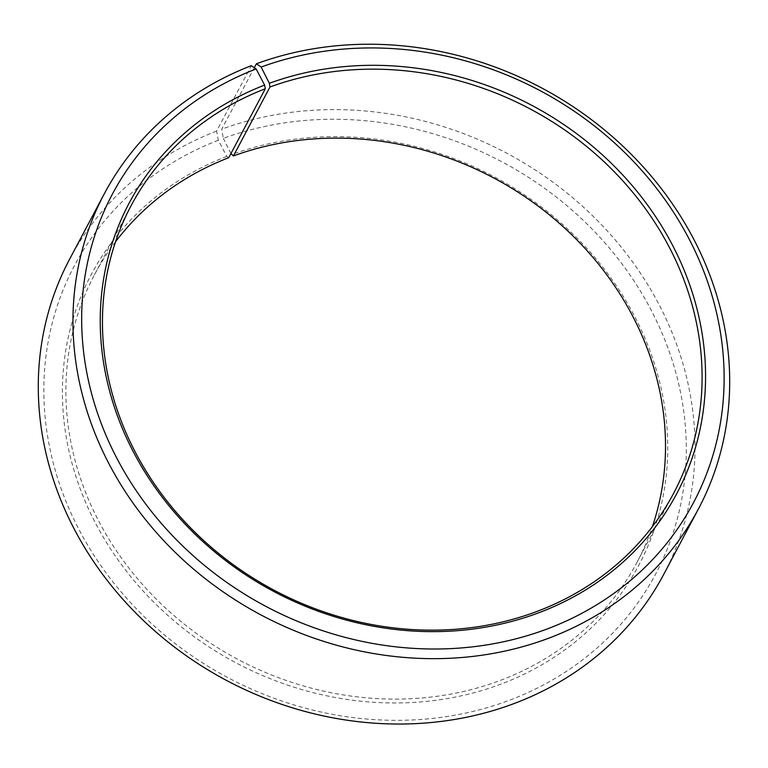 <?xml version="1.0" encoding="UTF-8"?>
<svg xmlns="http://www.w3.org/2000/svg" width="768" height="768" viewBox="0 0 768 768"><rect width="100%" height="100%" fill="white"/><g stroke="black" fill="none" stroke-linecap="round" stroke-linejoin="round"><path stroke-width="0.58" stroke-dasharray="3.84 2.88" d="M115.536 241.766A307.027 272.582 27.9 0 0 94.464 274.762A307.027 272.582 27.9 0 0 157.392 600.221A307.027 272.582 27.9 0 0 502.685 679.517A307.027 272.582 27.9 0 0 636.941 562.464A307.027 272.582 27.9 0 0 652.435 526.502M228.73 157.709L226.79 156.413L218.314 140.256L216.624 131.078L251.299 65.693M216.624 131.078A336.269 298.541 27.9 0 0 69.571 259.277M218.314 140.256A328.963 292.051 27.9 0 0 79.334 530.179A328.963 292.051 27.9 0 0 511.834 699.341A328.963 292.051 27.9 0 0 652.08 311.866A328.963 292.051 27.9 0 0 223.315 138.374L221.741 129.149L254.323 67.718M226.79 156.413A309.955 275.184 27.9 0 0 95.846 523.805A309.955 275.184 27.9 0 0 503.357 683.194A309.955 275.184 27.9 0 0 635.491 318.096A309.955 275.184 27.9 0 0 231.514 154.637M230.947 153.514L223.315 138.374M663.725 574.378A336.269 298.541 27.9 0 0 596.851 219.974A336.269 298.541 27.9 0 0 221.741 129.149M636.941 562.464L673.517 493.517M94.464 274.762L131.03 205.805"/><path stroke-width="1.15" d="M652.435 526.502A307.027 272.582 27.9 0 0 560.006 223.882A307.027 272.582 27.9 0 0 233.405 155.952L230.947 153.514M104.246 193.891A336.269 298.541 27.9 0 0 173.174 550.349A336.269 298.541 27.9 0 0 551.347 637.2A336.269 298.541 27.9 0 0 698.4 508.992L663.725 574.378A336.269 298.541 27.9 0 1 516.672 702.576A336.269 298.541 27.9 0 1 138.499 615.734A336.269 298.541 27.9 0 1 69.571 259.277L104.246 193.891A336.269 298.541 27.9 0 1 251.299 65.693L256.138 68.928L264.614 85.085L265.296 88.752A307.027 272.582 27.9 0 0 131.03 205.805A307.027 272.582 27.9 0 0 193.958 531.264A307.027 272.582 27.9 0 0 539.251 610.56A307.027 272.582 27.9 0 0 673.517 493.517A307.027 272.582 27.9 0 0 612.461 169.93A307.027 272.582 27.9 0 0 269.971 86.995L233.405 155.952M264.614 85.085A309.955 275.184 27.9 0 0 133.68 452.477A309.955 275.184 27.9 0 0 541.181 611.856A309.955 275.184 27.9 0 0 673.325 246.768A309.955 275.184 27.9 0 0 269.338 83.309L269.971 86.995M256.138 68.928A328.963 292.051 27.9 0 0 117.168 458.851A328.963 292.051 27.9 0 0 549.667 628.013A328.963 292.051 27.9 0 0 689.904 240.538A328.963 292.051 27.9 0 0 261.149 67.046L269.338 83.309M265.296 88.752L228.73 157.709A307.027 272.582 27.9 0 0 115.536 241.766M254.323 67.718L256.426 63.763L261.149 67.046M698.4 508.992A336.269 298.541 27.9 0 0 631.526 154.589A336.269 298.541 27.9 0 0 256.426 63.763"/></g></svg>
